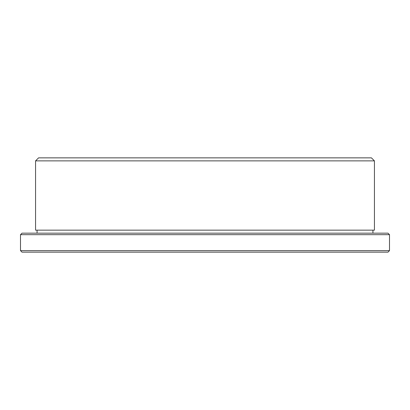 <?xml version="1.0" encoding="UTF-8"?>
<svg xmlns="http://www.w3.org/2000/svg" width="410" height="410" viewBox="0 0 410 410"><rect width="100%" height="100%" fill="white"/><g stroke="black" fill="none" stroke-linecap="round" stroke-linejoin="round"><path stroke-width="0.61" d="M387.993 252.14L22.007 252.14L20.5 250.633L389.5 250.633L387.993 252.14M20.5 234.674L22.007 233.167L387.993 233.167L389.5 234.674L20.5 234.674L20.5 250.633M35.562 160.874L38.576 157.86L371.424 157.86L374.438 160.874L35.562 160.874L35.562 230.153L374.438 230.153L374.438 160.874M37.069 230.153L37.069 233.167M372.931 230.153L372.931 233.167M389.5 234.674L389.5 250.633"/></g></svg>
